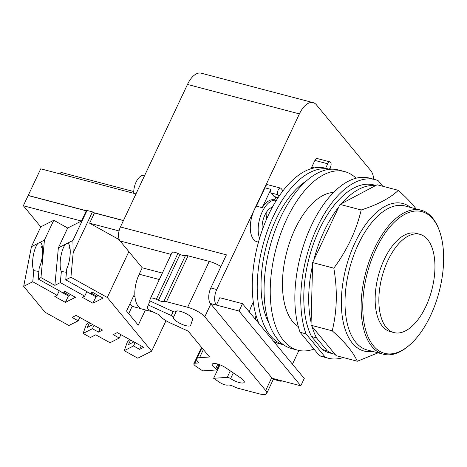 <?xml version="1.0" encoding="UTF-8"?>
<svg xmlns="http://www.w3.org/2000/svg" width="467" height="467" viewBox="0 0 467 467"><rect width="100%" height="100%" fill="white"/><g stroke="black" fill="none" stroke-linecap="round" stroke-linejoin="round"><path stroke-width="0.7" d="M386.227 327.373A50.81 25.749 -75.3 0 1 384.621 268.455A50.81 25.749 -75.3 0 1 419.827 234.306A50.81 25.749 -75.3 0 1 427.568 239.513A50.81 25.749 -75.3 0 1 429.173 298.436A50.81 25.749 -75.3 0 1 393.967 332.586A50.81 25.749 -75.3 0 1 386.227 327.373M393.967 332.586L390.266 331.611A50.81 25.749 -75.3 0 1 382.526 326.404A50.81 25.749 -75.3 0 1 380.92 267.48A50.81 25.749 -75.3 0 1 416.126 233.331L419.827 234.306M373.396 345.808A73.255 37.127 -75.3 0 1 375.842 249.355A73.255 37.127 -75.3 0 1 433.002 219.134A73.255 37.127 -75.3 0 1 439.383 230.716A73.255 37.127 -75.3 0 1 409.22 345.335A73.255 37.127 -75.3 0 1 373.396 345.808M409.22 345.335L408.333 346.088A74.434 37.722 -75.3 0 1 383.267 354.196A74.434 37.722 -75.3 0 1 371.93 346.567A74.434 37.722 -75.3 0 1 369.578 260.253A74.434 37.722 -75.3 0 1 421.158 210.226A74.434 37.722 -75.3 0 1 432.495 217.855A74.434 37.722 -75.3 0 1 438.986 229.624L439.383 230.716M378.083 352.83L357.354 361.248C355.095 356.449 351.984 351.657 348.008 346.882C344.109 342.124 338.844 336.771 332.224 330.823C337.075 311.075 337.6 290.188 333.812 268.163C347.261 249.903 356.385 230.511 361.189 209.975C377.891 204.569 390.266 198.026 398.328 190.343C404.947 196.298 410.213 201.651 414.112 206.408L416.097 208.895M375.521 185.627L341.628 203.548A86.856 44.015 -75.3 0 1 375.521 185.627L377.138 184.769L398.328 190.343M341.628 203.548L340.005 204.4L361.189 209.975M340.005 204.4L312.627 262.588L333.812 268.163M312.627 262.588L311.034 325.248L332.224 330.823M311.034 325.248L336.17 355.673L357.354 361.248M313.818 260.049A86.856 44.015 -75.3 0 1 338.814 206.939M311.104 322.516A86.856 44.015 -75.3 0 1 312.557 265.32M316.468 337.834L327.133 350.746L322.207 349.45L311.542 336.538L316.468 337.834A86.856 44.015 -75.3 0 1 312.131 326.573M335.072 354.348A86.856 44.015 -75.3 0 1 334.547 354.214A86.856 44.015 -75.3 0 1 327.133 350.746M311.542 336.538A86.856 44.015 -75.3 0 1 316.182 236.728A86.856 44.015 -75.3 0 1 373.833 184.932L375.836 185.457M334.547 354.214L329.626 352.918A86.856 44.015 -75.3 0 1 322.207 349.45M382.794 186.257L378.13 180.618A92.32 46.788 -75.3 0 0 375.223 179.649L369.315 178.09A92.32 46.788 -75.3 0 0 310.135 228.264A92.32 46.788 -75.3 0 0 300.106 332.306L306.019 333.864A92.32 46.788 -75.3 0 1 316.042 229.822A92.32 46.788 -75.3 0 1 375.223 179.649M306.019 333.864L325.324 357.237L319.416 355.679L300.106 332.306M343.274 357.541A92.32 46.788 -75.3 0 1 328.231 358.207A92.32 46.788 -75.3 0 1 325.324 357.237M328.231 358.207L322.323 356.648A92.32 46.788 -75.3 0 1 319.416 355.679M42.228 245.986L41.178 247.259L42.474 247.463M63.395 292.144L69.513 295.547L68.556 296.031L59.227 290.848M70.103 294.303L69.513 295.547M42.485 254.702A14.95 4.518 99.1 0 1 39.21 267.895L38.177 279.015L62.549 292.575L64.878 291.396L75.467 297.286L65.392 302.382L54.802 296.492L57.126 295.313L32.754 281.759L33.787 270.632A14.95 4.518 99.1 0 1 32.754 259.623A14.95 4.518 99.1 0 1 37.99 243.36L39.899 242.391A14.95 4.518 99.1 0 1 39.981 242.402A14.95 4.518 99.1 0 1 42.485 254.702M90.972 292.984L97.089 296.387L96.126 296.872L86.798 291.688M97.673 295.144L97.089 296.387M88.637 322.335L86.208 324.793L83.12 333.42L90.429 337.489L95.741 334.804L110.008 342.743L119.301 338.05L113.201 334.652L117.24 332.609L143.667 347.314L139.627 349.351L133.527 345.959L124.234 350.659L127.322 342.025L129.75 339.573M92.781 324.641L87.317 327.408L89.477 322.808M128.723 313.643L132.155 306.352L129.984 303.725M133.895 341.879L128.431 344.64L130.597 340.04M220.932 266.523A14.179 4.18 25.2 0 0 209.251 261.403L188.073 255.828A5.908 1.745 25.2 0 0 185.428 255.618A5.908 1.745 -154.8 0 1 180.023 254.404L177.898 253.429A5.908 1.745 25.2 0 0 171.996 252.583A5.908 1.745 25.2 0 0 171.973 252.635L150.444 298.395M201.546 347.343L193.869 363.659A5.908 1.745 25.2 0 0 196.052 366.391L202.701 370.891L216.291 369.975A2.656 0.782 -154.8 0 0 216.729 369.776A2.656 0.782 -154.8 0 0 215.748 368.545A9.451 2.79 25.2 0 1 212.252 364.184A9.451 2.79 25.2 0 1 225.865 367.868L240.738 377.937A9.451 2.79 25.2 0 1 244.229 382.298A9.451 2.79 25.2 0 1 230.616 378.614A2.656 0.782 -154.8 0 0 227.225 377.377L213.635 378.293L219.975 364.82M161.483 274.923L150.415 298.454A5.908 1.745 25.2 0 0 150.392 298.512L149.627 300.806L172.697 311.372A2.656 0.782 -154.8 0 0 175.353 311.752A2.656 0.782 -154.8 0 0 175.364 311.728A9.451 2.79 25.2 0 1 175.399 311.635A9.451 2.79 25.2 0 1 184.99 313.065A9.451 2.79 25.2 0 1 192.544 319.591L190.67 325.254A9.451 2.79 25.2 0 1 190.629 325.347A9.451 2.79 25.2 0 1 181.044 323.917A9.451 2.79 25.2 0 1 173.485 317.391A2.656 0.782 -154.8 0 0 171.319 315.534L148.249 304.969L150.105 301.028M150.415 298.454A5.908 1.745 25.2 0 1 156.311 299.3L158.436 300.275A5.908 1.745 -154.8 0 0 163.841 301.489A5.908 1.745 25.2 0 1 166.486 301.7L187.664 307.274A14.179 4.18 25.2 0 1 204.785 316.795L265.682 390.517A14.179 4.18 25.2 0 1 266.692 393.447A14.179 4.18 25.2 0 1 259.156 393.815L237.972 388.246A5.908 1.745 25.2 0 1 234.3 386.787A5.908 1.745 -154.8 0 0 228.456 385.047L227.207 385.129A5.908 1.745 25.2 0 1 219.671 382.38L213.635 378.293M70.056 255.542A14.95 4.518 99.1 0 1 66.781 268.735L65.748 279.856L90.119 293.416L92.448 292.237L103.038 298.127L92.962 303.223L82.373 297.333L84.696 296.154L60.325 282.599L61.358 271.473A14.95 4.518 99.1 0 1 60.325 260.463A14.95 4.518 99.1 0 1 65.561 244.2L67.47 243.231A14.95 4.518 99.1 0 1 67.552 243.243A14.95 4.518 99.1 0 1 70.056 255.542M69.799 246.833L68.748 248.1L70.044 248.304M66.448 272.29L61.358 271.473M38.878 271.45L33.787 270.632M59.274 290.748L57.126 295.313M68.415 295.955L65.392 302.382M39.899 242.391L44.441 240.096L40.968 277.608L38.177 279.015M86.844 291.595L84.696 296.154M95.986 296.796L92.962 303.223M135.121 342.562L133.527 345.959M141.227 345.954L139.627 349.351M120.9 334.646L119.301 338.05M94.007 325.324L92.408 328.721L83.12 333.42M100.113 328.721L98.514 332.119L92.408 328.721M79.787 317.414L78.187 320.811L72.087 317.42L76.127 315.377L102.553 330.076L98.514 332.119M32.754 281.759L23.683 286.341L45.106 312.277L68.894 325.511L78.187 320.811M145.4 309.965L138.244 325.178L126.551 311.022L133.76 295.693L134.992 297.181M140.935 308.664L132.155 306.352M203.373 349.555L199.543 357.687L209.537 357.016L188.172 331.15L171.208 323.386A14.179 4.18 25.2 0 1 159.206 314.822L152.224 311.623A5.908 1.745 25.2 0 1 147.409 307.502L148.249 304.969M193.869 363.659A5.908 1.745 25.2 0 1 194.844 363.215L198.954 362.941A14.179 4.18 25.2 0 1 196.765 358.779A14.179 4.18 25.2 0 1 199.543 357.687M60.325 282.599L54.884 285.349L58.363 247.837L65.561 244.2M54.884 285.349L40.968 277.608M67.686 228.019L81.468 221.054L23.35 205.754L40.769 226.845L53.769 220.272L67.686 228.019L58.363 247.837M53.769 220.272L44.441 240.096M67.47 243.231L72.899 240.487L73.179 252.834L70.92 277.246L65.748 279.856M40.769 226.845L31.447 246.664L37.99 243.36M23.683 286.341L31.447 246.664M124.234 350.659L137.788 358.195L151.652 351.19L107.282 297.473L70.92 277.246M128.863 251.614L107.282 297.473M165.995 320.706L151.652 351.19M119.021 231.042L119.219 230.249A10.636 5.388 104.7 0 0 119.021 231.042A10.636 5.388 104.7 0 0 120.066 240.966L142.219 267.784L139.189 274.217A24.582 12.457 104.7 0 0 142.114 309.096L152.925 311.944M118.91 230.908L89.629 223.203L119.307 239.711M73.179 252.834L92.448 211.878L94.439 212.981L89.629 223.203M92.448 211.878L87.031 210.454L72.899 240.487M87.031 210.454L86.272 210.833L81.468 221.054M23.35 205.754L28.16 195.539L86.272 210.833M86.372 210.786L28.207 195.44L86.424 210.757M94.188 212.847L123.44 220.541M60.179 173.94A15.423 7.816 104.7 0 0 60.967 172.399L133.755 191.552M135.979 193.893L40.728 168.826L28.207 195.44M133.766 193.309A13 6.585 -75.3 0 1 136.066 182.107A13 6.585 -75.3 0 1 144.227 175.411L144.624 175.516M266.745 211.808A15.364 7.787 -75.3 0 1 265.945 220.605M263.16 227.616A15.364 7.787 -75.3 0 1 262.168 229.18M142.219 267.784L162.358 273.084M94.439 212.981L123.411 220.611M94.048 212.765L123.457 220.506M262.273 230.056A15.364 7.787 -75.3 0 1 264.83 215.159A15.364 7.787 -75.3 0 1 272.366 207.249M239.022 311.034L300.801 385.824L304.262 378.468L242.478 303.678L239.022 311.034L216.361 305.074A11.815 5.989 -75.3 0 1 216.758 289.517L299.4 113.895A21.861 11.08 -75.3 0 1 313.123 102.635L201.213 73.185A21.861 11.08 104.7 0 0 187.483 84.439L120.422 226.962A10.636 5.388 104.7 0 0 119.219 230.249M120.422 226.962L226.419 254.859L210.845 287.958A11.815 5.989 104.7 0 0 210.448 303.515L272.232 378.305A11.815 5.989 104.7 0 0 274.03 379.519L279.943 381.072A11.815 5.989 -75.3 0 1 278.139 379.864L300.801 385.824M256.009 315.313A22.218 11.261 104.7 0 0 255.321 319.224M258.315 322.849A16.246 8.237 -75.3 0 1 258.304 321.979M276.336 200.407A22.451 11.377 104.7 0 0 276.277 200.39A22.451 11.377 104.7 0 0 262.18 211.954A22.451 11.377 104.7 0 0 259.588 238.263M258.467 242.139L256.967 241.743A22.451 11.377 -75.3 0 1 254.299 209.881A22.451 11.377 -75.3 0 1 256.342 206.134L262.25 207.687A22.451 11.377 -75.3 0 1 274.31 199.87L276.277 200.39M313.123 102.635A21.861 11.08 -75.3 0 1 316.457 104.877L370.734 170.583A21.861 11.08 -75.3 0 1 373.769 179.264M298.909 350.454L292.453 364.172M282.103 380.909A11.815 5.989 -75.3 0 1 279.943 381.072M210.448 303.515L216.361 305.074L219.823 297.718L242.478 303.678M249.366 312.014A22.218 11.261 -75.3 0 1 251.982 304.741A22.218 11.261 -75.3 0 1 253.301 302.202M278.028 197.757L274.654 196.87A3.666 1.856 -75.3 0 1 274.1 196.496L271.187 192.97A3.666 1.856 -75.3 0 1 270.872 189.374L262.25 207.687M270.872 189.374L264.958 187.816A3.666 1.856 -75.3 0 1 267.696 184.704L280.504 188.073A3.666 1.856 -75.3 0 1 281.064 188.452L282.99 190.781A90.721 45.976 104.7 0 0 279.149 196.082L278.081 194.786A3.666 1.856 -75.3 0 1 277.964 190.536A3.666 1.856 -75.3 0 1 280.504 188.073M256.342 206.134L264.958 187.816M330.677 169.252L329.889 168.295M311.226 168.68A3.666 1.856 -75.3 0 1 311.734 167.157L314.91 160.415A3.666 1.856 -75.3 0 1 317.21 158.529L330.017 161.897A3.666 1.856 -75.3 0 1 330.455 167.098L329.439 169.252M274.555 199.94L275.851 197.185M298.302 326.567A70.161 35.556 -75.3 0 1 292.646 321.547A70.161 35.556 -75.3 0 1 288.717 245.233A70.161 35.556 -75.3 0 1 333.596 192.451M282.99 190.781A90.721 45.976 104.7 0 1 325.452 168.202A90.721 45.976 104.7 0 1 325.616 168.248L327.717 163.789A3.666 1.856 -75.3 0 1 330.017 161.897M313.97 349.082A92.32 46.788 -75.3 0 1 297.695 350.168A92.32 46.788 -75.3 0 1 283.632 340.706A92.32 46.788 -75.3 0 1 280.714 233.652A92.32 46.788 -75.3 0 1 344.687 171.611A92.32 46.788 -75.3 0 1 356.111 178.219M279.149 196.082A90.721 45.976 104.7 0 0 268.484 214.919A90.721 45.976 104.7 0 0 259.039 323.73M273.592 341.348A90.721 45.976 104.7 0 0 279.278 343.665L283.557 344.792M297.695 350.168L291.536 348.545A92.32 46.788 -75.3 0 1 277.474 339.083A92.32 46.788 -75.3 0 1 274.555 232.035A92.32 46.788 -75.3 0 1 338.528 169.988L344.687 171.611M329.708 169.334A90.721 45.976 104.7 0 0 273.399 216.215A90.721 45.976 104.7 0 0 283.533 344.774M306.527 180.84A83.739 42.439 104.7 0 0 276.003 219.367A83.739 42.439 104.7 0 0 269.021 323.351M383.267 354.196L367.155 349.958A74.434 37.722 -75.3 0 1 355.819 342.329A74.434 37.722 -75.3 0 1 358.3 244.323A74.434 37.722 -75.3 0 1 405.047 205.988L421.158 210.226M410.546 207.436A76.267 38.65 104.7 0 0 354.973 242.793A76.267 38.65 104.7 0 0 352.427 343.216A76.267 38.65 104.7 0 0 372.654 351.406M230.289 370.862L227.225 377.377M233.307 372.905L230.616 378.614M217.844 364.091L215.748 368.545M173.181 311.577L171.319 315.534M176.503 310.975L173.485 317.391M209.251 261.403L187.664 307.274M188.073 255.828L166.486 301.7M185.428 255.618L163.841 301.489M180.023 254.404L158.436 300.275M177.898 253.429L156.311 299.3M196.642 359.392L194.844 363.215M271.718 377.686L265.682 390.517M210.821 303.964L204.785 316.795M159.323 279.517L139.189 274.217M171.138 254.404L120.066 240.966M278.139 379.864L272.232 378.305M216.758 289.517L210.845 287.958M299.4 113.895L187.483 84.439M271.187 192.97L278.081 194.786M314.91 160.415L327.717 163.789M311.734 167.157L314.489 167.887M274.1 196.496L278.157 197.564M219.198 364.529L216.729 369.776M171.996 252.583L164.244 269.062M201.931 347.804L196.765 358.779M273.364 379.257L266.692 393.447M325.452 168.202L329.737 169.328"/></g></svg>
